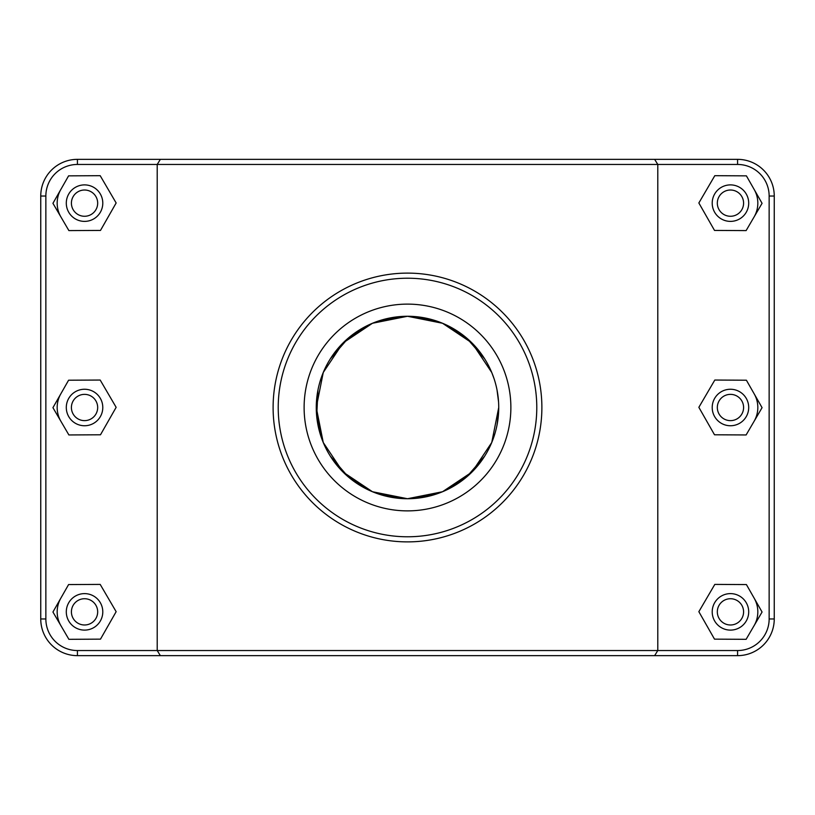 <?xml version="1.0" encoding="UTF-8"?>
<svg xmlns="http://www.w3.org/2000/svg" width="815" height="815" viewBox="0 0 815 815"><rect width="100%" height="100%" fill="white"/><g stroke="black" fill="none" stroke-linecap="round" stroke-linejoin="round"><path stroke-width="1.22" d="M316.291 405.412L316.312 404.709M316.373 403.109L317.982 389.916M320.774 379.199L323.239 372.537M330.36 358.794L348.372 338.021L372.445 323.27L404.444 316.322M410.556 316.322L442.555 323.27L466.628 338.021L484.64 358.794M494.124 436.127L491.74 442.535L498.729 407.5A91.229 91.229 0 0 1 361.88 486.504A91.229 91.229 0 0 1 361.88 328.496A91.229 91.229 0 0 1 498.729 407.5L498.688 410.291M498.627 411.891L497.018 425.084M494.226 435.801L491.761 442.464M484.64 456.206L466.628 476.979L442.555 491.73L410.556 498.678M404.444 498.678L372.445 491.73L348.372 476.979L330.36 456.206M754.232 598.302A27.374 27.374 0 0 1 754.089 625.665M712.208 611.861A18.246 18.246 0 0 1 739.582 596.06A18.246 18.246 0 0 1 739.582 627.662A18.246 18.246 0 0 1 712.208 611.861M717.322 611.861A13.142 13.142 0 0 0 737.025 623.231A13.142 13.142 0 0 0 737.025 600.482A13.142 13.142 0 0 0 717.322 611.861M714.511 639.143L698.852 611.688L714.806 584.406L746.408 584.569L762.066 612.024L746.112 639.317L714.511 639.143M754.232 393.94A27.374 27.374 0 0 1 754.089 421.314M712.208 407.5A18.246 18.246 0 0 1 739.582 391.699A18.246 18.246 0 0 1 739.582 423.301A18.246 18.246 0 0 1 712.208 407.5M717.322 407.5A13.142 13.142 0 0 0 737.025 418.879A13.142 13.142 0 0 0 737.025 396.121A13.142 13.142 0 0 0 717.322 407.5M714.511 434.782L698.852 407.327L714.806 380.045L746.408 380.218L762.066 407.673L746.112 434.955L714.511 434.782M60.911 625.665A27.374 27.374 0 0 1 60.768 598.302M102.792 611.861A18.246 18.246 0 0 0 75.418 596.06A18.246 18.246 0 0 0 75.418 627.662A18.246 18.246 0 0 0 102.792 611.861M97.678 611.861A13.142 13.142 0 0 1 77.975 623.231A13.142 13.142 0 0 1 77.975 600.482A13.142 13.142 0 0 1 97.678 611.861M100.49 639.143L116.148 611.688L100.194 584.406L68.592 584.569L52.934 612.024L68.888 639.317L100.49 639.143M60.911 421.314A27.374 27.374 0 0 1 60.768 393.94M102.792 407.5A18.246 18.246 0 0 0 75.418 391.699A18.246 18.246 0 0 0 75.418 423.301A18.246 18.246 0 0 0 102.792 407.5M97.678 407.5A13.142 13.142 0 0 1 77.975 418.879A13.142 13.142 0 0 1 77.975 396.121A13.142 13.142 0 0 1 97.678 407.5M100.49 434.782L116.148 407.327L100.194 380.045L68.592 380.218L52.934 407.673L68.888 434.955L100.49 434.782M317.972 389.947L316.699 416.343L323.27 442.555L342.983 472.007L372.445 491.73L407.5 498.729L442.555 491.73L472.017 472.007L491.73 442.535L472.017 472.007L442.525 491.74L407.5 498.729L372.475 491.74L342.983 472.007L323.26 442.535L316.271 407.5L323.26 372.475L342.983 342.993L372.475 323.26L407.5 316.271L442.525 323.26L472.017 342.993L491.74 372.465L494.124 378.873M498.566 401.978L497.007 389.845M472.028 343.003L442.555 323.27L407.5 316.271L372.445 323.27L342.983 342.993L323.27 372.445L320.845 378.965M415.752 498.352L442.535 491.74L466.608 476.989L484.619 456.237M754.232 189.579A27.374 27.374 0 0 1 754.089 216.953M712.208 203.139A18.246 18.246 0 0 1 739.582 187.338A18.246 18.246 0 0 1 739.582 218.94A18.246 18.246 0 0 1 712.208 203.139M717.322 203.139A13.142 13.142 0 0 0 737.025 214.518A13.142 13.142 0 0 0 737.025 191.77A13.142 13.142 0 0 0 717.322 203.139M714.511 230.431L698.852 202.976L714.806 175.683L746.408 175.857L762.066 203.312L746.112 230.594L714.511 230.431M102.792 203.139A18.246 18.246 0 0 0 75.418 187.338A18.246 18.246 0 0 0 75.418 218.94A18.246 18.246 0 0 0 102.792 203.139M97.678 203.139A13.142 13.142 0 0 1 77.975 214.518A13.142 13.142 0 0 1 77.975 191.77A13.142 13.142 0 0 1 97.678 203.139M100.49 230.431L116.148 202.976L100.194 175.683L68.592 175.857L52.934 203.312L68.888 230.594L100.49 230.431M60.911 216.953A27.374 27.374 0 0 1 60.768 189.579M654.639 655.647L737.575 655.647A36.675 36.675 0 0 0 774.25 618.972L774.25 196.028A36.675 36.675 0 0 0 737.575 159.353L77.425 159.353A36.675 36.675 0 0 0 40.75 196.028L40.75 618.972A36.675 36.675 0 0 0 77.425 655.647L654.639 655.647L657.786 650.543L77.425 650.543A31.571 31.571 0 0 1 45.854 618.972L45.854 196.028A31.571 31.571 0 0 1 77.425 164.457L737.575 164.457A31.571 31.571 0 0 1 769.146 196.028L769.146 618.972A31.571 31.571 0 0 1 737.575 650.543L657.786 650.543L657.786 164.457L654.639 159.353M160.361 159.353L157.214 164.457L157.214 650.543L160.361 655.647M278.221 407.5A129.279 129.279 0 0 1 472.14 295.539A129.279 129.279 0 0 1 472.14 519.461A129.279 129.279 0 0 1 278.221 407.5M510.873 407.5A103.373 103.373 0 0 1 355.809 497.028A103.373 103.373 0 0 1 355.809 317.972A103.373 103.373 0 0 1 510.873 407.5M273.106 407.5A134.393 134.393 0 0 0 474.697 523.882A134.393 134.393 0 0 0 474.697 291.118A134.393 134.393 0 0 0 273.106 407.5M498.403 415.263L497.069 424.849M399.248 498.352L372.465 491.74L342.983 472.007L323.27 442.535M316.597 399.737L317.931 390.151M320.876 378.873L323.26 372.465L342.983 342.993L372.465 323.26L399.248 316.648M415.752 316.648L442.535 323.26L472.017 342.993L491.73 372.465M497.069 390.151L498.403 399.737M442.535 491.74L407.806 498.729M407.194 498.729L372.465 491.74M372.465 323.26L407.194 316.271M407.806 316.271L442.535 323.26M77.425 650.543L77.425 655.647M737.575 164.457L737.575 159.353M769.146 196.028L774.25 196.028M769.146 618.972L774.25 618.972M737.575 650.543L737.575 655.647M45.854 618.972L40.75 618.972M45.854 196.028L40.75 196.028M77.425 164.457L77.425 159.353"/></g></svg>
